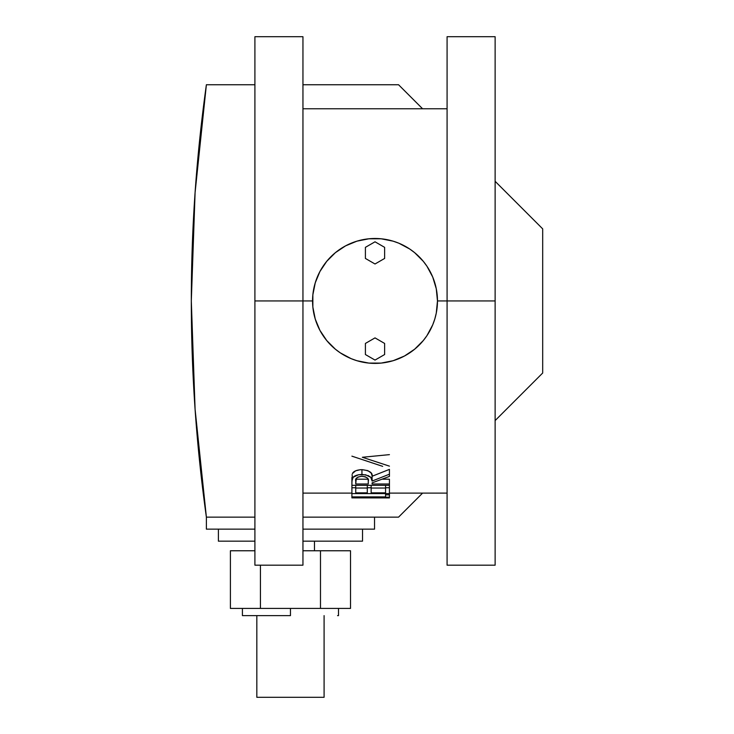 <?xml version="1.0" encoding="UTF-8"?>
<svg xmlns="http://www.w3.org/2000/svg" width="734" height="734" viewBox="0 0 734 734"><rect width="100%" height="100%" fill="white"/><g stroke="black" fill="none" stroke-linecap="round" stroke-linejoin="round"><path stroke-width="1.1" d="M302.949 36.7L302.949 565.18L302.949 300.94L254.909 300.94L254.909 565.18L254.909 300.94L312.556 300.94L302.949 300.94L302.949 36.7L254.909 36.7L254.909 300.94L254.909 36.7M495.129 36.7L495.129 565.18L495.129 300.94L447.079 300.94L447.079 565.18L447.079 300.94L437.473 300.94L495.129 300.94L495.129 36.7L447.079 36.7L447.079 300.94L447.079 36.7M372.101 476.256L389.433 469.384L389.433 474.192L372.101 481.064L370.753 477.302L365.642 474.797L358.513 474.742L353.173 477.265L351.944 480.853L351.898 497.872L351.898 497.212L389.433 497.212L389.433 494.835L385.579 494.835L385.579 496.89L351.898 497.212L389.433 497.212L389.433 494.835L385.579 494.835L385.579 496.89L351.898 496.89L351.898 493.597L389.433 493.597L389.433 494.835L389.433 487.743L385.579 487.743L385.579 492.835L371.147 492.835L371.147 487.743L367.294 487.743L367.294 492.835L355.742 492.835L355.742 487.743L351.898 487.743L351.898 485.321L389.433 485.321L389.433 487.743L389.433 484L372.101 484L372.101 482.871L389.433 476.412L389.433 469.384L372.101 476.256L372.101 481.064L372.083 475.733L371.184 473.035L367.826 470.622L361.935 469.65C369.431 470.531 372.826 472.733 372.101 476.256M360.201 469.723L361.935 469.65L361.935 474.458L361.935 469.65C356.724 469.907 353.549 471.21 352.403 473.558L355.623 470.824L360.201 469.723M352.109 474.568L352.403 478.366L352.109 474.568M382.405 479.192L389.433 479.192L389.433 484L389.433 479.192L382.405 479.192M371.147 488.037L385.579 488.037L371.147 488.037L371.147 492.835L371.147 485.321L371.147 487.743L367.294 487.743L367.294 485.321L367.294 492.835L355.742 492.835L355.742 485.321L355.742 487.743L351.898 487.743L351.898 493.597L389.433 493.597L389.433 487.743L385.579 487.743L385.579 492.835L371.147 492.835M367.294 488.037L367.294 485.321L367.294 488.037L355.742 488.037L367.294 488.037M434.785 282.81L432.721 277.039L436.271 288.756L437.473 300.94A62.454 62.454 0 0 1 375.019 363.394A62.454 62.454 0 0 1 312.556 300.94A62.454 62.454 0 0 1 375.019 238.486A62.454 62.454 0 0 1 437.473 300.94L436.271 313.124L434.785 319.07L432.721 324.841L426.949 335.64L430.096 330.383M426.949 335.64L423.298 340.558L414.637 349.219L404.462 356.018L393.149 360.706L398.92 358.642M393.149 360.706L381.139 363.091L368.89 363.091L356.889 360.706L351.118 358.642L340.319 352.87L345.576 356.018M340.319 352.87L335.392 349.219L326.74 340.558L319.932 330.383L315.253 319.07L317.317 324.841M315.253 319.07L312.858 307.06L312.858 294.82L315.253 282.81L319.932 271.497L326.74 261.322L335.392 252.661L345.576 245.862L356.889 241.174L351.118 243.238M356.889 241.174L368.89 238.789L381.139 238.789L393.149 241.174L398.92 243.238L409.719 249.009L404.462 245.862M351.898 456.153L382.689 466.356M389.433 466.145L362.357 457.273L389.433 454.64M385.579 497.872L351.898 497.872L389.433 497.918L385.579 497.212L389.433 497.771M385.579 493.597L385.579 494.835L385.579 493.597M385.579 485.321L385.579 487.743L385.579 485.321M361.486 476.265L365.275 476.77L367.404 478.054L368.275 480.33L368.257 484L355.742 484L356.284 478.403L357.99 477.045L361.486 476.265M372.101 482.871L389.433 476.412L389.433 474.192L372.101 481.064C372.808 477.531 369.413 475.329 361.935 474.458C356.706 474.724 353.531 476.027 352.403 478.366L351.898 482.275L351.898 477.467L351.898 485.321L389.433 485.321L389.433 484L372.101 484L372.101 482.871L372.101 484M355.742 480.999C354.917 478.605 356.972 477.017 361.926 476.247C366.982 477.008 369.11 478.614 368.312 481.073L368.257 484L368.257 480.137L368.257 484L355.742 484L355.742 480.999L355.742 484M355.953 479.192L368.055 479.192L355.953 479.192M368.312 476.265L368.275 475.522M315.253 282.81L317.317 277.039L315.253 282.81M340.319 249.009L345.576 245.862L340.319 249.009M393.149 241.174L398.92 243.238L393.149 241.174M409.719 249.009L414.637 252.661L423.298 261.322L426.949 266.24L432.721 277.039M434.785 319.07L432.721 324.841L434.785 319.07M409.719 352.87L404.462 356.018L409.719 352.87M356.889 360.706L351.118 358.642L356.889 360.706M323.088 335.64L319.932 330.383L323.088 335.64M426.949 266.24L430.096 271.497M206.382 517.14A1558.264 1558.264 0 0 1 206.382 84.74L254.909 84.74L206.382 84.74L195.088 192.583L191.308 300.94L195.088 409.297L206.382 517.14L254.909 517.14L206.382 517.14L254.909 517.14L206.382 517.14L206.382 529.15L254.909 529.15L206.382 529.15L206.382 517.14M398.553 517.14L302.949 517.14L398.553 517.14L422.582 493.11L398.553 517.14M542.692 228.87L542.692 373.01L542.692 228.87L495.129 181.307L542.692 228.87M302.949 84.74L398.553 84.74L302.949 84.74M422.582 108.77L398.553 84.74L422.582 108.77M495.129 420.573L542.692 373.01L495.129 420.573M193.482 218.686A1558.245 1558.245 0 0 1 206.382 84.74L195.088 192.583L206.364 84.869M302.949 529.15L374.533 529.15L374.533 517.14L374.533 529.15L302.949 529.15M302.949 517.14L374.533 517.14L302.949 517.14M362.523 541.16L362.523 529.15L362.523 541.16L302.949 541.16L362.523 541.16M254.909 541.16L218.393 541.16L218.393 529.15L218.393 541.16L254.909 541.16M196.721 430.638A1558.245 1558.245 0 0 1 193.482 383.194M191.583 329.988A1558.245 1558.245 0 0 1 191.583 271.892M206.364 517.011L195.088 409.297L191.308 300.94L195.088 192.583L191.308 300.94L195.088 409.297M365.404 258.441L375.019 263.992L384.625 258.441L384.625 247.349L375.019 241.798L365.404 247.349L365.404 258.441L375.019 263.992L384.625 258.441L384.625 247.349L375.019 241.798L365.404 247.349L365.404 258.441M365.404 354.531L375.019 360.082L384.625 354.531L384.625 343.439L375.019 337.888L365.404 343.439L365.404 354.531L375.019 360.082L384.625 354.531L384.625 343.439L375.019 337.888L365.404 343.439L365.404 354.531M242.413 615.624L290.462 615.624L290.462 608.422L290.462 615.624L242.413 615.624L242.413 608.422M254.909 550.766L230.403 550.766L254.909 550.766M350.513 550.766L302.949 550.766L320.483 550.766L320.483 608.422L230.403 608.422L230.403 550.766L230.403 608.422L260.432 608.422L260.432 565.18L260.432 608.422L320.483 608.422L320.483 550.766L350.513 550.766L350.513 608.422L320.483 608.422L350.513 608.422L350.513 550.766M337.557 615.624L338.264 615.624M256.827 615.624L256.827 697.3L256.827 615.624M324.089 697.3L324.089 615.624L324.089 697.3L256.827 697.3L324.089 697.3M302.949 565.18L254.909 565.18M495.129 565.18L447.079 565.18M447.079 493.11L389.433 493.11M302.949 493.11L351.898 493.11M447.079 108.77L302.949 108.77M338.502 608.422L338.502 615.624M314.482 550.766L314.482 541.16"/></g></svg>
